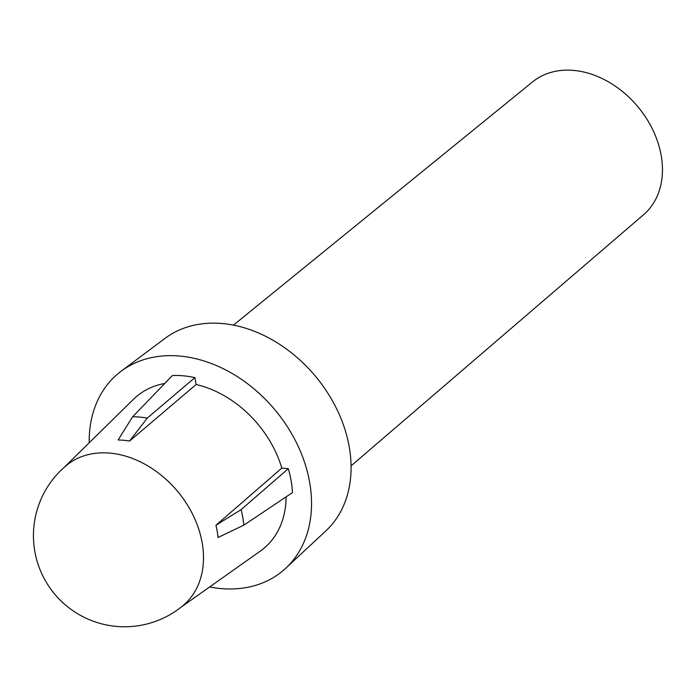 <?xml version="1.0" encoding="UTF-8"?>
<svg xmlns="http://www.w3.org/2000/svg" width="696" height="696" viewBox="0 0 696 696"><rect width="100%" height="100%" fill="white"/><g stroke="black" fill="none" stroke-linecap="round" stroke-linejoin="round"><path stroke-width="1.04" d="M202.171 542.802A91.167 69.034 -129.9 0 0 110.212 453.139A91.167 69.034 -129.9 0 0 66.146 465.659A91.167 91.167 0 0 0 34.8 551.284A91.167 91.167 0 0 0 183.065 605.563A91.167 69.034 -129.9 0 0 202.171 542.802M233.465 325.128L532.562 81.893A86.556 65.546 50.1 0 1 608.356 81.806A86.556 65.546 50.1 0 1 661.2 155.565A86.556 65.546 50.1 0 1 643.565 214.725L351.071 465.868M209.67 586.945A128.482 97.283 -129.9 0 0 285.708 568.284L325.841 530.918A125.541 95.065 -129.9 0 0 349.262 447.032A125.541 95.065 -129.9 0 0 274.198 340.97A125.541 95.065 -129.9 0 0 164.961 338.413L121.069 371.272A128.482 97.283 -129.9 0 0 89.201 442.786M285.708 568.284A128.482 97.283 -129.9 0 0 309.676 482.432A128.482 97.283 -129.9 0 0 232.855 373.9A128.482 97.283 -129.9 0 0 121.069 371.272M181.099 607.164L260.287 551.119A99.084 75.029 -129.9 0 0 286.108 496.883M288.309 468.686L281.828 468.086L215.934 525.245A92.612 70.131 50.1 0 1 217.213 531.37A92.612 70.131 50.1 0 1 218.066 537.46L243.826 525.167L292.485 492.611A106.645 80.753 -129.9 0 0 291.102 480.71A106.645 80.753 -129.9 0 0 288.309 468.686L241.112 509.637A102.007 77.239 50.1 0 1 242.782 517.424A102.007 77.239 50.1 0 1 243.826 525.167M215.934 525.245L241.112 509.637M147.248 418.113L194.906 377.615L196.107 384.514L129.578 441.046L147.248 418.113A102.007 77.239 50.1 0 0 132.64 416.756L172.408 375.527A106.645 80.753 -129.9 0 1 194.906 377.615M129.578 441.046A92.612 70.131 50.1 0 0 118.094 439.985L132.64 416.756M281.828 468.086A99.084 75.029 -129.9 0 0 196.107 384.514M164.761 383.444A99.084 75.029 -129.9 0 0 133.441 399.33L64.223 467.312"/></g></svg>
